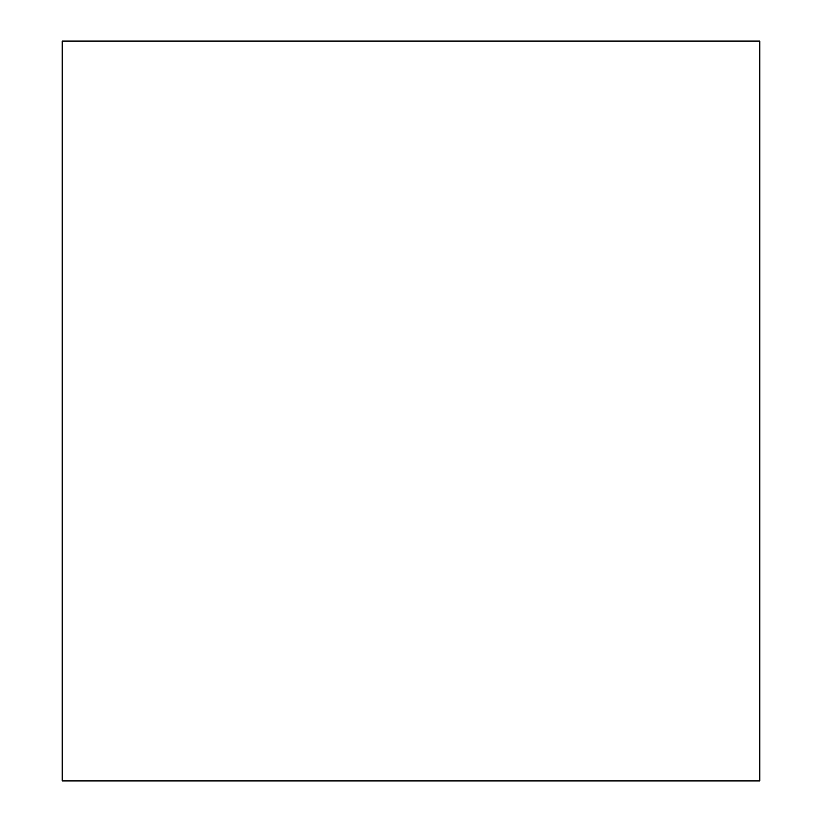<?xml version="1.0" encoding="UTF-8"?>
<svg xmlns="http://www.w3.org/2000/svg" width="822" height="822" viewBox="0 0 822 822"><rect width="100%" height="100%" fill="white"/><g stroke="black" fill="none" stroke-linecap="round" stroke-linejoin="round"><path stroke-width="1.23" d="M62.236 41.1L759.764 41.1L62.236 41.1L62.236 780.9L759.764 780.9L62.236 780.9L62.236 41.1M759.764 780.9L759.764 41.1"/></g></svg>
